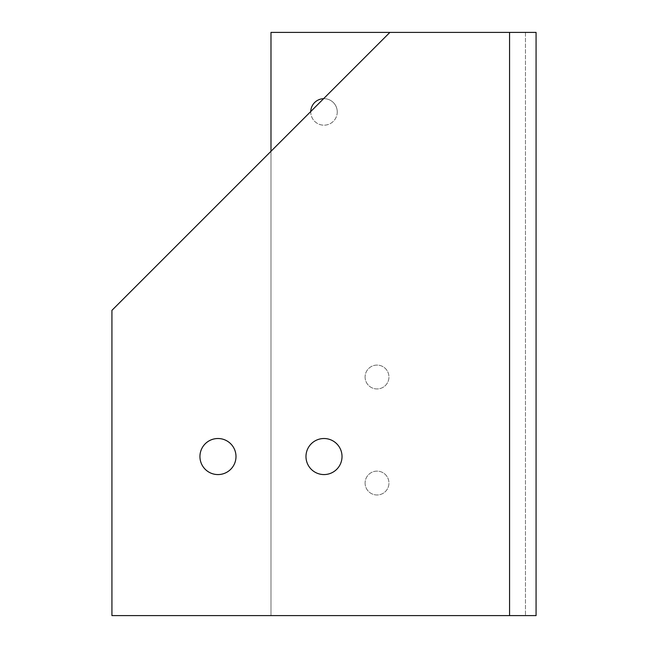 <?xml version="1.0" encoding="UTF-8"?>
<svg xmlns="http://www.w3.org/2000/svg" width="648" height="648" viewBox="0 0 648 648"><rect width="100%" height="100%" fill="white"/><g stroke="black" fill="none" stroke-linecap="round" stroke-linejoin="round"><path stroke-width="0.49" stroke-dasharray="3.24 2.43" d="M270.986 151.3L270.986 615.6L509.563 615.6L509.563 32.4L536.074 32.4L536.074 615.6L111.926 615.6L111.926 310.351L389.885 32.4L509.563 32.4L270.986 32.4L270.986 615.6L525.471 615.6L509.563 615.6L509.563 32.4L389.885 32.4M235.994 456.548A18.023 18.023 0 0 1 208.948 472.157A18.023 18.023 0 0 1 208.948 440.932A18.023 18.023 0 0 1 235.994 456.548M342.023 456.548A18.023 18.023 0 0 1 314.985 472.157A18.023 18.023 0 0 1 314.985 440.932A18.023 18.023 0 0 1 342.023 456.548M525.471 32.4L525.471 615.6L525.471 32.4M310.748 111.529A13.252 13.252 0 0 0 324.13 125.177A13.252 13.252 0 0 0 337.252 111.667A13.252 13.252 0 0 0 323.603 98.682M365.091 483.052A11.931 11.931 0 0 0 382.984 493.387A11.931 11.931 0 0 0 382.984 472.724A11.931 11.931 0 0 0 365.091 483.052A11.931 11.931 0 0 0 382.984 493.387A11.931 11.931 0 0 0 382.984 472.724A11.931 11.931 0 0 0 365.091 483.052M365.091 377.014A11.931 11.931 0 0 0 382.984 387.35A11.931 11.931 0 0 0 382.984 366.687A11.931 11.931 0 0 0 365.091 377.014A11.931 11.931 0 0 0 382.984 387.35A11.931 11.931 0 0 0 382.984 366.687A11.931 11.931 0 0 0 365.091 377.014M337.252 111.926A13.252 13.252 0 0 1 324 125.186A13.252 13.252 0 0 1 310.748 111.926A13.252 13.252 0 0 1 324 98.674A13.252 13.252 0 0 1 337.252 111.926M536.074 249.018L536.074 398.982M509.563 32.4L509.563 615.6"/><path stroke-width="0.97" d="M389.885 32.4L509.563 32.4L509.563 615.6L111.926 615.6L111.926 310.351L389.885 32.4L270.986 32.4L270.986 151.3M509.563 615.6L536.074 615.6L536.074 32.4L509.563 32.4M199.94 456.548A18.023 18.023 0 0 0 217.963 474.571A18.023 18.023 0 0 0 235.994 456.548A18.023 18.023 0 0 0 217.963 438.518A18.023 18.023 0 0 0 199.94 456.548M305.978 456.548A18.023 18.023 0 0 0 324 474.571A18.023 18.023 0 0 0 342.023 456.548A18.023 18.023 0 0 0 324 438.518A18.023 18.023 0 0 0 305.978 456.548M323.603 98.682A13.252 13.252 0 0 0 310.748 111.529"/></g></svg>
